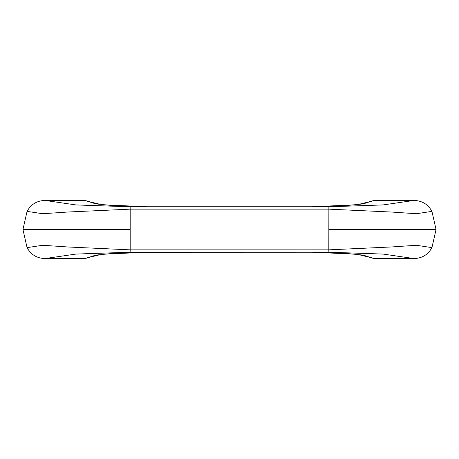 <?xml version="1.0" encoding="UTF-8"?>
<svg xmlns="http://www.w3.org/2000/svg" width="459" height="459" viewBox="0 0 459 459"><rect width="100%" height="100%" fill="white"/><g stroke="black" fill="none" stroke-linecap="round" stroke-linejoin="round"><path stroke-width="0.69" d="M328.816 229.5L436.05 229.5L431.93 247.625L416.37 245.272L391.355 246.971L328.816 249.851L328.874 206.791L383.053 204.932L413.932 200.451L374.814 200.451L371.503 201.025L366.557 202.935L360.992 204.135L343.349 205.839L312.022 206.745L146.978 206.745L127.711 206.407L115.651 205.839L98.008 204.135L92.443 202.935L87.497 201.025L84.186 200.451L45.068 200.451C36.95 200.652 30.948 204.289 27.07 211.375L42.63 213.728L67.645 212.029L130.184 209.149L130.126 206.791L75.947 204.932L45.068 200.451M146.978 206.745L102.087 204.783L84.186 200.451M413.932 200.451C422.05 200.652 428.052 204.289 431.93 211.375L416.37 213.728L391.355 212.029L328.816 209.149L130.184 209.149L130.184 229.5L22.95 229.5L27.07 211.375M130.184 229.5L130.184 249.851L328.816 249.851L328.874 252.209L383.053 254.068L413.932 258.549L374.814 258.549L371.503 257.975L366.557 256.065L360.992 254.865L343.349 253.161L312.022 252.255L140.861 252.295L115.651 253.161L98.008 254.865L92.443 256.065L87.497 257.975L84.186 258.549L45.068 258.549C36.95 258.348 30.948 254.711 27.07 247.625L42.63 245.272L67.645 246.971L130.184 249.851L130.126 252.209L75.947 254.068L45.068 258.549M22.95 229.5L27.07 247.625M312.022 206.745L356.913 204.783L374.814 200.451M146.978 252.255L102.087 254.217L84.186 258.549M312.022 252.255L146.978 252.215M413.932 258.549C422.05 258.348 428.052 254.711 431.93 247.625M436.05 229.5L431.93 211.375M328.874 206.791L130.126 206.791M312.022 206.785L146.978 206.785M312.022 252.215L356.913 254.217L374.814 258.549M130.126 252.209L328.874 252.209"/></g></svg>
